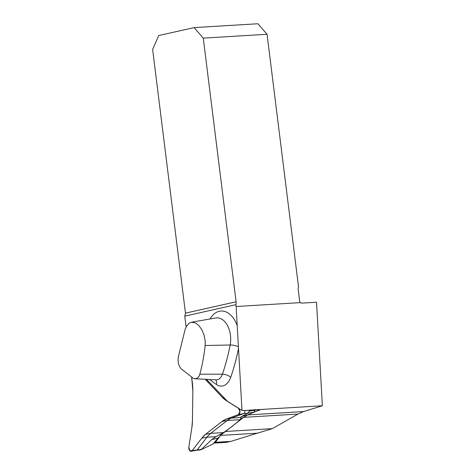 <?xml version="1.0" encoding="UTF-8"?>
<svg xmlns="http://www.w3.org/2000/svg" width="475" height="475" viewBox="0 0 475 475"><rect width="100%" height="100%" fill="white"/><g stroke="black" fill="none" stroke-linecap="round" stroke-linejoin="round"><path stroke-width="0.71" d="M186.111 326.925L184.781 316.338A6.181 3.877 -93.5 0 0 184.822 316.136L235.903 304.689A6.181 4.786 77.4 0 0 236.105 301.791L203.264 38.125L267.051 34.265L298.573 287.304A2.06 1.597 -102.6 0 0 298.134 288.972L299.654 301.192A2.06 1.597 -102.6 0 0 300.325 302.628L301.471 303.145L316.516 302.231L322.371 405.757L303.644 411.558L297.908 414.063L243.616 417.353M213.809 443.104A3.705 2.328 86.5 0 0 213.987 443.104A3.705 2.328 86.5 0 0 215.306 442.32L220.626 435.409L257.29 433.188L230.927 441.376L226.124 442.367M225.607 431.472L272.389 428.64L297.908 414.063M272.389 428.64L257.29 433.188M251.578 413.238L260.187 409.771L242.844 410.572L322.371 405.757M185.119 329.389L186.521 326.159L189.08 323.226L191.431 322.222L195.558 322.982L198.936 325.672L201.946 329.953L204.149 335.332L205.218 341.157L205.158 345.515C204.09 355.526 202.314 365.091 199.827 374.217L199.013 376.188L197.493 377.922L195.563 378.712L193.473 378.438L181.106 368.784C178.582 365.768 177.656 361.808 178.333 356.915L185.119 329.389M235.903 304.689L236.128 306.512L300.325 302.628M206.542 379.341L227.258 401.143L242.001 410.418L236.128 306.512M267.051 34.265L257.907 23.75L194.115 27.609L158.733 35.542L152.629 49.477L185.47 313.138L184.822 316.136M194.115 27.609L203.264 38.125M242.001 410.418L242.844 410.572M200.153 449.944L201.115 449.694L211.69 439.618L215.971 436.656L223.594 432.571L232.596 426.099L240.101 419.716L240.914 418.184L240.516 417.543L241.205 416.634L248.057 413.137L247.914 412.454L250.01 410.946L248.918 410.382M244.874 410.626A2.559 1.603 86.5 0 1 243.758 413.541L231.503 418.083A33.689 21.132 -93.5 0 0 227.24 420.494L210.734 433.348A33.689 21.132 -93.5 0 0 206.958 437.202L197.362 449.671A2.559 1.603 86.5 0 1 196.591 450.193A2.559 1.603 86.5 0 1 196.454 450.211M201.115 449.694L213.079 443.965L217.983 438.081L221.997 434.192L243.366 417.549L247.784 414.871L253.787 412.264L248.057 413.137M254.956 409.45L254.944 410.453L253.787 412.264M250.01 410.946A43.938 4.002 0.8 0 0 253.05 410.483L254.944 410.453M253.05 410.483L254.208 410.062M192.452 420.601L192.85 390.788A32.953 20.674 -93.5 0 0 192.452 383.622L191.68 377.411L192.85 390.788L192.452 420.601L191.87 427.637L188.842 447.017L189.786 450.692L192.227 450.579L201.816 438.11L205.515 434.346L222.021 421.491L205.515 434.346A32.953 20.674 -93.5 0 0 201.816 438.11L192.227 450.579A3.295 2.066 86.5 0 1 191.229 451.25A3.295 2.066 86.5 0 1 188.842 447.017L191.87 427.637A32.953 20.674 -93.5 0 0 192.452 420.601M222.021 421.491L226.189 419.134L238.444 414.586L239.934 411.641L238.527 408.328L226.433 400.722L222.342 397.326L205.248 379.276A32.953 20.674 -93.5 0 0 206.233 380.368L222.342 397.326A32.953 20.674 -93.5 0 0 226.433 400.722L238.527 408.328A3.295 2.066 86.5 0 1 239.934 411.641A3.295 2.066 86.5 0 1 238.444 414.586L226.189 419.134A32.953 20.674 -93.5 0 0 222.021 421.491L227.24 420.494L240.101 419.716M215.306 442.32L230.927 441.376M247.594 414.954L303.644 411.558M199.827 374.217L222.401 374.169A164.225 103.033 -93.5 0 0 230.161 344.998L205.158 345.515M238.373 346.744A6.591 1.942 -169.1 0 0 230.161 344.998A20.247 12.7 -93.5 0 0 215.846 317.965L191.431 322.222M194.839 378.735L216.024 379.834A11.828 7.422 -93.5 0 0 222.401 374.169A6.591 2.838 -160.9 0 1 230.725 377.304A18.394 11.543 86.5 0 1 216.416 384.518A170.792 107.154 86.5 0 1 209.76 379.507M238.498 348.472A170.792 107.154 86.5 0 1 230.725 377.304M209.95 318.992A26.814 16.821 86.5 0 1 237.209 325.666M185.47 313.138L236.105 301.791M215.513 379.804A6.591 4.602 -55.3 0 1 216.416 384.518M259.124 410.436L258.151 409.824M247.641 413.303L243.758 413.541L238.444 414.586M201.246 449.433L192.227 450.579M215.971 436.656L206.958 437.202L201.816 438.11M223.594 432.571L210.734 433.348L205.515 434.346M240.516 417.543L231.503 418.083L226.189 419.134M206.233 380.368L207.587 380.439M222.342 397.326L223.695 397.397M226.433 400.722L226.884 400.752M241.205 416.634L247.784 414.871M240.914 418.184L243.366 417.549M221.997 434.192L219.539 434.833M217.983 438.081L211.69 439.618M213.987 443.104L226.112 442.367M196.525 450.205L199.779 450.009M196.591 450.193L191.229 451.25"/></g></svg>
